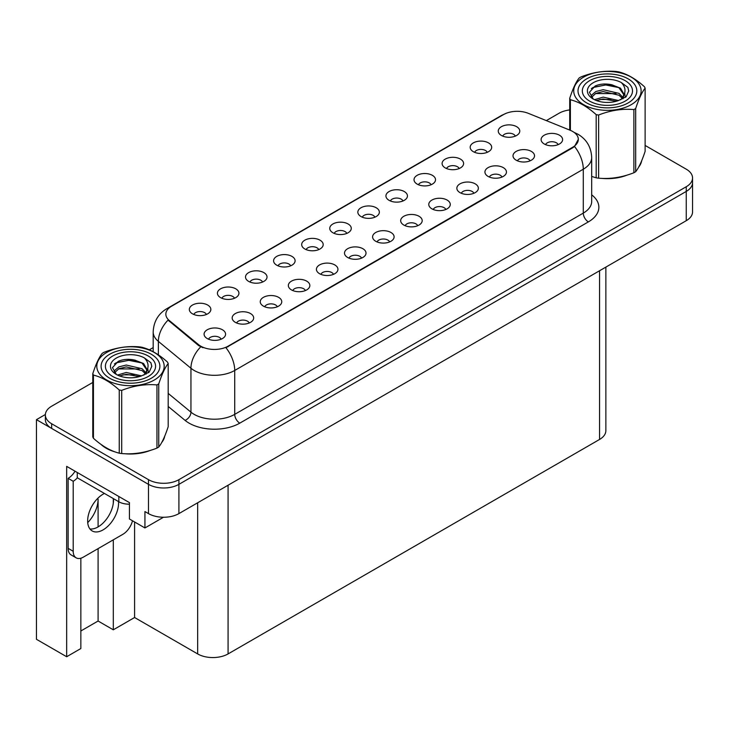 <?xml version="1.0" encoding="UTF-8"?>
<svg xmlns="http://www.w3.org/2000/svg" width="729" height="729" viewBox="0 0 729 729"><rect width="100%" height="100%" fill="white"/><g stroke="black" fill="none" stroke-linecap="round" stroke-linejoin="round"><path stroke-width="1.09" d="M374.897 217.187A6.452 3.727 0 0 0 373.166 215.365A6.452 3.727 0 0 0 366.805 214.426A6.452 3.727 0 0 0 362.304 217.187M376.2 207.756A10.753 6.206 0 0 0 362.422 207.063A10.753 6.206 0 0 0 358.859 214.782A10.753 6.206 0 0 0 360.992 216.54A10.753 6.206 0 0 0 378.342 214.782A10.753 6.206 0 0 0 376.2 207.756M346.813 233.398A6.452 3.727 0 0 0 345.081 231.585A6.452 3.727 0 0 0 338.721 230.637A6.452 3.727 0 0 0 334.219 233.398M348.116 223.976A10.753 6.206 0 0 0 334.338 223.284A10.753 6.206 0 0 0 330.775 231.002A10.753 6.206 0 0 0 332.907 232.751A10.753 6.206 0 0 0 350.257 231.002A10.753 6.206 0 0 0 348.116 223.976M318.728 249.61A6.452 3.727 0 0 0 316.997 247.796A6.452 3.727 0 0 0 310.636 246.858A6.452 3.727 0 0 0 306.134 249.61M320.031 240.187A10.753 6.206 0 0 0 306.253 239.495A10.753 6.206 0 0 0 302.69 247.213A10.753 6.206 0 0 0 304.822 248.972A10.753 6.206 0 0 0 322.172 247.213A10.753 6.206 0 0 0 320.031 240.187M501.98 177.056A6.452 3.727 0 0 0 500.249 175.242A6.452 3.727 0 0 0 493.897 174.295A6.452 3.727 0 0 0 489.396 177.056M503.292 167.634A10.753 6.206 0 0 0 489.514 166.941A10.753 6.206 0 0 0 485.951 174.659A10.753 6.206 0 0 0 488.084 176.409A10.753 6.206 0 0 0 505.425 174.659A10.753 6.206 0 0 0 503.292 167.634M417.726 225.698A6.452 3.727 0 0 0 415.995 223.885A6.452 3.727 0 0 0 409.643 222.937A6.452 3.727 0 0 0 405.142 225.698M419.038 216.276A10.753 6.206 0 0 0 405.26 215.584A10.753 6.206 0 0 0 401.697 223.302A10.753 6.206 0 0 0 403.83 225.061A10.753 6.206 0 0 0 421.171 223.302A10.753 6.206 0 0 0 419.038 216.276M515.321 136.113A6.452 3.727 0 0 0 513.59 134.3A6.452 3.727 0 0 0 507.229 133.352A6.452 3.727 0 0 0 502.728 136.113M516.624 126.682A10.753 6.206 0 0 0 502.846 125.989A10.753 6.206 0 0 0 499.283 133.708A10.753 6.206 0 0 0 501.415 135.466A10.753 6.206 0 0 0 518.766 133.708A10.753 6.206 0 0 0 516.624 126.682M445.811 209.487A6.452 3.727 0 0 0 444.079 207.674A6.452 3.727 0 0 0 437.728 206.726A6.452 3.727 0 0 0 433.226 209.487M447.123 200.065A10.753 6.206 0 0 0 433.345 199.372A10.753 6.206 0 0 0 429.782 207.082A10.753 6.206 0 0 0 431.914 208.84A10.753 6.206 0 0 0 449.255 207.082A10.753 6.206 0 0 0 447.123 200.065M530.065 160.845A6.452 3.727 0 0 0 528.334 159.031A6.452 3.727 0 0 0 521.982 158.084A6.452 3.727 0 0 0 517.481 160.845M531.377 151.413A10.753 6.206 0 0 0 517.599 150.721A10.753 6.206 0 0 0 514.036 158.439A10.753 6.206 0 0 0 516.168 160.198A10.753 6.206 0 0 0 533.51 158.439A10.753 6.206 0 0 0 531.377 151.413M234.474 298.252A6.452 3.727 0 0 0 232.742 296.439A6.452 3.727 0 0 0 226.382 295.5A6.452 3.727 0 0 0 221.88 298.252M235.777 288.83A10.753 6.206 0 0 0 221.999 288.137A10.753 6.206 0 0 0 218.436 295.856A10.753 6.206 0 0 0 220.568 297.614A10.753 6.206 0 0 0 237.918 295.856A10.753 6.206 0 0 0 235.777 288.83M305.396 290.561A6.452 3.727 0 0 0 303.656 288.748A6.452 3.727 0 0 0 297.304 287.8A6.452 3.727 0 0 0 292.803 290.561M306.699 281.13A10.753 6.206 0 0 0 292.921 280.437A10.753 6.206 0 0 0 289.358 288.155A10.753 6.206 0 0 0 291.491 289.914A10.753 6.206 0 0 0 308.832 288.155A10.753 6.206 0 0 0 306.699 281.13M459.152 168.536A6.452 3.727 0 0 0 457.42 166.722A6.452 3.727 0 0 0 451.06 165.784A6.452 3.727 0 0 0 446.558 168.536M460.455 159.113A10.753 6.206 0 0 0 446.677 158.421A10.753 6.206 0 0 0 443.114 166.139A10.753 6.206 0 0 0 445.246 167.898A10.753 6.206 0 0 0 462.596 166.139A10.753 6.206 0 0 0 460.455 159.113M249.227 322.983A6.452 3.727 0 0 0 247.486 321.17A6.452 3.727 0 0 0 241.135 320.231A6.452 3.727 0 0 0 236.633 322.983M250.53 313.561A10.753 6.206 0 0 0 236.752 312.869A10.753 6.206 0 0 0 233.189 320.587A10.753 6.206 0 0 0 235.321 322.346A10.753 6.206 0 0 0 252.662 320.587A10.753 6.206 0 0 0 250.53 313.561M473.896 193.267A6.452 3.727 0 0 0 472.164 191.454A6.452 3.727 0 0 0 465.813 190.515A6.452 3.727 0 0 0 461.311 193.267M475.208 183.845A10.753 6.206 0 0 0 461.43 183.152A10.753 6.206 0 0 0 457.867 190.87A10.753 6.206 0 0 0 459.999 192.629A10.753 6.206 0 0 0 477.34 190.87A10.753 6.206 0 0 0 475.208 183.845M333.472 274.341A6.452 3.727 0 0 0 331.741 272.528A6.452 3.727 0 0 0 325.389 271.589A6.452 3.727 0 0 0 320.888 274.341M334.784 264.919A10.753 6.206 0 0 0 321.006 264.226A10.753 6.206 0 0 0 317.443 271.944A10.753 6.206 0 0 0 319.575 273.703A10.753 6.206 0 0 0 336.916 271.944A10.753 6.206 0 0 0 334.784 264.919M487.236 152.325A6.452 3.727 0 0 0 485.505 150.511A6.452 3.727 0 0 0 479.144 149.563A6.452 3.727 0 0 0 474.643 152.325M488.539 142.902A10.753 6.206 0 0 0 474.761 142.21A10.753 6.206 0 0 0 471.198 149.928A10.753 6.206 0 0 0 473.331 151.678A10.753 6.206 0 0 0 490.681 149.928A10.753 6.206 0 0 0 488.539 142.902M389.641 241.919A6.452 3.727 0 0 0 387.91 240.096A6.452 3.727 0 0 0 381.559 239.158A6.452 3.727 0 0 0 377.057 241.919M390.954 232.487A10.753 6.206 0 0 0 377.175 231.795A10.753 6.206 0 0 0 373.613 239.513A10.753 6.206 0 0 0 375.745 241.272A10.753 6.206 0 0 0 393.086 239.513A10.753 6.206 0 0 0 390.954 232.487M402.982 200.967A6.452 3.727 0 0 0 401.251 199.154A6.452 3.727 0 0 0 394.89 198.206A6.452 3.727 0 0 0 390.389 200.967M404.285 191.545A10.753 6.206 0 0 0 390.507 190.852A10.753 6.206 0 0 0 386.944 198.57A10.753 6.206 0 0 0 389.076 200.32A10.753 6.206 0 0 0 406.427 198.57A10.753 6.206 0 0 0 404.285 191.545M361.557 258.13A6.452 3.727 0 0 0 359.825 256.316A6.452 3.727 0 0 0 353.474 255.369A6.452 3.727 0 0 0 348.972 258.13M362.869 248.707A10.753 6.206 0 0 0 349.091 248.015A10.753 6.206 0 0 0 345.528 255.733A10.753 6.206 0 0 0 347.66 257.483A10.753 6.206 0 0 0 365.001 255.733A10.753 6.206 0 0 0 362.869 248.707M277.312 306.772A6.452 3.727 0 0 0 275.571 304.959A6.452 3.727 0 0 0 269.22 304.011A6.452 3.727 0 0 0 264.718 306.772M278.615 297.35A10.753 6.206 0 0 0 264.837 296.657A10.753 6.206 0 0 0 261.274 304.376A10.753 6.206 0 0 0 263.406 306.125A10.753 6.206 0 0 0 280.747 304.376A10.753 6.206 0 0 0 278.615 297.35M431.067 184.756A6.452 3.727 0 0 0 429.335 182.943A6.452 3.727 0 0 0 422.975 181.995A6.452 3.727 0 0 0 418.473 184.756M432.37 175.334A10.753 6.206 0 0 0 418.592 174.641A10.753 6.206 0 0 0 415.029 182.35A10.753 6.206 0 0 0 417.161 184.109A10.753 6.206 0 0 0 434.511 182.35A10.753 6.206 0 0 0 432.37 175.334M221.142 339.204A6.452 3.727 0 0 0 219.402 337.39A6.452 3.727 0 0 0 213.05 336.443A6.452 3.727 0 0 0 208.549 339.204M222.445 329.781A10.753 6.206 0 0 0 208.667 329.089A10.753 6.206 0 0 0 205.104 336.798A10.753 6.206 0 0 0 207.236 338.557A10.753 6.206 0 0 0 224.578 336.798A10.753 6.206 0 0 0 222.445 329.781M290.643 265.83A6.452 3.727 0 0 0 288.912 264.016A6.452 3.727 0 0 0 282.551 263.069A6.452 3.727 0 0 0 278.05 265.83M291.946 256.398A10.753 6.206 0 0 0 278.168 255.706A10.753 6.206 0 0 0 274.605 263.424A10.753 6.206 0 0 0 276.738 265.183A10.753 6.206 0 0 0 294.088 263.424A10.753 6.206 0 0 0 291.946 256.398M262.558 282.041A6.452 3.727 0 0 0 260.827 280.228A6.452 3.727 0 0 0 254.467 279.28A6.452 3.727 0 0 0 249.965 282.041M263.862 272.619A10.753 6.206 0 0 0 250.083 271.926A10.753 6.206 0 0 0 246.52 279.644A10.753 6.206 0 0 0 248.653 281.394A10.753 6.206 0 0 0 266.003 279.644A10.753 6.206 0 0 0 263.862 272.619M558.15 144.624A6.452 3.727 0 0 0 556.418 142.811A6.452 3.727 0 0 0 550.067 141.873A6.452 3.727 0 0 0 545.565 144.624M559.462 135.202A10.753 6.206 0 0 0 545.684 134.51A10.753 6.206 0 0 0 542.121 142.228A10.753 6.206 0 0 0 544.253 143.987A10.753 6.206 0 0 0 561.594 142.228A10.753 6.206 0 0 0 559.462 135.202M206.389 314.472A6.452 3.727 0 0 0 204.658 312.659A6.452 3.727 0 0 0 198.297 311.711A6.452 3.727 0 0 0 193.796 314.472M207.692 305.05A10.753 6.206 0 0 0 193.914 304.358A10.753 6.206 0 0 0 190.351 312.067A10.753 6.206 0 0 0 192.483 313.825A10.753 6.206 0 0 0 209.834 312.067A10.753 6.206 0 0 0 207.692 305.05M572.648 131.457A19.355 11.172 0 0 0 570.06 130.209L528.315 113.332A19.355 11.172 0 0 0 503.529 114.581L171.525 306.262A19.355 11.172 0 0 0 165.847 314.163A19.355 11.172 0 0 0 169.356 320.578L198.58 344.671A19.355 11.172 0 0 0 228.122 346.166L572.648 147.258A19.355 11.172 0 0 0 578.316 139.357A19.355 11.172 0 0 0 572.648 131.457M45.371 414.509L36.45 419.658L148.488 484.348A21.506 12.42 0 0 0 178.906 484.348L686.253 191.426A21.506 12.42 0 0 0 692.55 182.651A21.506 12.42 0 0 1 686.253 191.426L178.906 484.348A21.506 12.42 0 0 1 148.488 484.348L51.659 428.442A21.506 12.42 0 0 1 45.362 419.658L45.362 414.974A21.506 12.42 0 0 0 51.659 423.759L148.488 479.664A21.506 12.42 0 0 0 178.906 479.664L686.253 186.742A21.506 12.42 0 0 0 692.55 177.967A21.506 12.42 0 0 0 686.253 169.183L645.119 145.435M80.855 558.214L80.855 648.537L66.667 656.738L66.667 466.369L129.425 502.609L129.425 518.993L144.934 527.951L144.934 511.567L148.488 513.608A21.506 12.42 0 0 0 178.906 513.608L686.253 220.696A21.506 12.42 0 0 0 692.55 211.92L692.55 177.967M163.478 517.253L144.934 527.951M66.667 656.738L36.45 639.297L36.45 419.658M605.863 267.106L605.863 430.666A21.506 12.42 180 0 1 599.566 439.45L228.077 653.922A21.506 12.42 180 0 1 197.659 653.922L134.592 617.518L134.592 521.982M134.592 617.518L113.305 629.81L113.305 539.843M113.305 503.147L113.305 498.572M80.855 630.977L98.096 621.026L113.305 629.81M87.726 522.611A22.945 13.25 120 0 0 98.096 499.155L97.376 498.736M98.096 621.026L98.096 548.618M98.096 526.903L98.096 499.155M101.039 444.435A34.409 19.865 0 0 0 106.152 448.198A34.409 19.865 0 0 0 115.337 451.989M578.316 139.357L574.525 146.474L572.648 147.841L225.944 347.724A25.096 14.489 60 0 1 234.72 370.46A28.677 16.557 180 0 1 194.16 370.46A28.677 16.557 180 0 1 190.943 368.245L158.375 341.391A28.677 16.557 180 0 1 153.19 331.895L153.19 351.715M202.926 347.724L198.58 345.528L168.053 320.104A25.096 16.785 129.5 0 0 158.375 341.391L158.375 354.877M591.693 176.464A34.409 19.865 0 0 0 592.267 176.628M601.543 178.368A34.409 19.865 0 0 0 627.031 175.124M638.65 167.132A34.409 19.865 0 0 0 641.657 160.827M124.604 453.72A34.409 19.865 0 0 0 150.101 450.476M161.72 442.494A34.409 19.865 0 0 0 164.718 436.179M569.714 109.924A21.506 12.42 0 0 0 559.006 113.277L546.322 120.604M153.19 347.578L149.299 349.829M92.783 382.452L51.659 406.199A21.506 12.42 0 0 0 45.362 414.974M104.438 493.451A21.87 12.621 120 0 0 103.117 494.153A21.87 12.621 120 0 0 88.829 513.416A21.87 12.621 120 0 0 92.182 530.94A21.87 12.621 120 0 0 103.117 529.855A21.87 12.621 120 0 0 118.517 501.579M113.451 498.654A21.87 12.621 -60 0 1 98.041 526.93A21.87 12.621 -60 0 1 89.94 528.962M132.496 520.77A14.343 8.274 -60 0 1 122.882 534.302L83.343 557.138A14.343 8.274 -60 0 1 76.171 557.849A14.343 8.274 -60 0 1 73.201 551.279L73.201 481.268L68.134 478.342A14.343 8.274 120 0 0 75.041 471.216M77.374 477.823A14.343 8.274 -60 0 1 73.201 481.268M76.171 557.849L71.105 554.915A14.343 8.274 -60 0 1 68.134 548.354L68.134 478.342M118.827 496.495L118.827 501.762A14.343 8.274 0 0 0 129.425 504.176M77.256 472.492L77.256 477.759L118.827 501.762M586.635 102.889A29.397 16.967 180 0 1 586.635 78.887A29.397 16.967 180 0 1 628.207 78.887L628.207 78.887A29.397 16.967 180 0 1 628.207 102.889A29.397 16.967 180 0 1 586.635 102.889M589.679 80.646A25.096 14.489 180 0 1 625.163 80.646A25.096 14.489 180 0 1 625.163 101.131A25.096 14.489 180 0 1 589.679 101.131A25.096 14.489 180 0 1 589.679 80.646M618.538 87.498L606.993 84.71L593.506 87.28L591.356 88.546M625.336 97.394L624.68 93.102M616.032 93.604L595.456 93.558M618.684 87.58L605.717 84.974L593.096 87.489M610.984 99.454L599.757 99.499M109.705 378.242A29.397 16.967 180 0 1 109.705 354.248A29.397 16.967 180 0 1 151.277 354.248L151.277 354.248A29.397 16.967 180 0 1 151.277 378.242A29.397 16.967 180 0 1 109.705 378.242M112.749 355.998A25.096 14.489 180 0 1 148.233 355.998A25.096 14.489 180 0 1 148.233 376.492A25.096 14.489 180 0 1 112.749 376.492A25.096 14.489 180 0 1 112.749 355.998M141.608 362.851L130.054 360.062L116.576 362.632L114.426 363.899M148.406 372.747L147.741 368.464M139.093 368.965L118.526 368.91M141.745 362.942L128.787 360.336L116.157 362.842M134.054 374.806L122.818 374.852M583.592 77.137A33.698 19.455 -0 0 0 583.592 104.648A33.698 19.455 -0 0 0 631.25 104.648A33.698 19.455 -0 0 0 631.25 77.137A33.698 19.455 -0 0 0 583.592 77.137M591.693 176.427L596.185 177.812A38.71 22.353 -0 0 0 598.627 178.195C610.337 179.216 622.083 177.402 633.884 172.746A38.71 22.353 -0 0 0 634.795 172.235A38.71 22.353 -0 0 0 635.679 171.707C638.814 167.788 641.967 161 645.119 151.35L645.119 88.182A38.71 22.353 -0 0 0 644.463 86.769C635.843 78.951 627.241 73.984 618.657 71.87A38.71 22.353 -0 0 0 616.205 71.488C604.414 70.476 592.659 72.299 580.958 76.946A38.71 22.353 -0 0 0 580.047 77.456A38.71 22.353 -0 0 0 579.163 77.976C576.001 81.958 572.857 88.738 569.714 98.333A38.71 22.353 -0 0 0 570.379 99.745L570.379 130.336M596.185 177.812L596.185 114.644C587.556 106.835 578.954 101.869 570.379 99.745M596.185 114.644A38.71 22.353 -0 0 0 598.627 115.027L598.627 178.195M633.884 172.746L633.884 109.569C622.183 108.548 610.428 110.361 598.627 115.027M633.884 109.569A38.71 22.353 -0 0 0 634.795 109.058A38.71 22.353 -0 0 0 635.679 108.539L635.679 171.707M618.575 100.529L603.175 97.121L594.445 99.7M616.424 101.222L603.175 98.98L596.413 100.547M622.785 97.267L619.012 93.376L603.175 89.685L595.83 91.517L591.593 95.135L591.037 97.112M622.183 98.196L619.012 95.235L603.175 91.544L595.83 93.376L591.374 97.467M620.734 99.8L623.249 96.319L623.805 93.868L620.516 88.173L611.522 84.701C605.389 83.452 599.931 83.89 595.156 86.004L589.387 92.291L593.26 99.035A20.029 11.564 -0 0 0 618.301 100.602L626.111 96.811L628.735 90.888L627.842 87.352L621.272 82.541A20.029 11.564 -0 0 0 593.26 82.714A20.029 11.564 -0 0 0 593.26 99.071M622.949 98.834L623.805 95.335M623.76 94.597L619.012 87.799L611.95 84.783M621.272 82.541C625.446 86.778 626.111 91.371 623.249 96.31M569.714 130.063L569.714 98.333M645.119 88.182C641.985 92.1 638.841 98.889 635.679 108.539M628.735 91.07L627.842 87.352M106.662 352.49A33.698 19.455 -0 0 0 106.662 380A33.698 19.455 -0 0 0 154.311 380A33.698 19.455 -0 0 0 154.311 352.49A33.698 19.455 -0 0 0 106.662 352.49M103.117 352.809A38.71 22.353 -0 0 0 102.233 353.337C99.071 357.31 95.918 364.099 92.783 373.685A38.71 22.353 -0 0 0 93.44 375.098L93.44 438.275C102.024 446.057 110.626 451.023 119.246 453.174A38.71 22.353 -0 0 0 121.697 453.547C133.398 454.577 145.153 452.755 156.954 448.098A38.71 22.353 -0 0 0 157.865 447.588A38.71 22.353 -0 0 0 158.749 447.059C161.884 443.141 165.027 436.352 168.189 426.711L168.189 363.534A38.71 22.353 -0 0 0 167.533 362.122C158.913 354.312 150.311 349.346 141.727 347.223A38.71 22.353 -0 0 0 139.275 346.84C127.475 345.838 115.729 347.651 104.028 352.298A38.71 22.353 -0 0 0 103.117 352.809M119.246 453.174L119.246 389.997C110.626 382.187 102.024 377.221 93.44 375.098M119.246 389.997A38.71 22.353 -0 0 0 121.697 390.38L121.697 453.547M156.954 448.098L156.954 384.921C145.253 383.901 133.498 385.723 121.697 390.38M156.954 384.921A38.71 22.353 -0 0 0 157.865 384.42A38.71 22.353 -0 0 0 158.749 383.891L158.749 447.059M92.783 373.685L92.783 436.853A38.71 22.353 -0 0 0 93.44 438.275M141.636 375.882L126.245 372.473L117.515 375.052M139.494 376.574L126.245 374.332L119.474 375.909M145.846 372.628L142.073 368.728L126.245 365.038L118.9 366.869L114.653 370.496L114.107 372.464M145.244 373.549L142.073 370.587L126.245 366.897L118.9 368.728L114.435 372.829M143.804 375.162L146.319 371.672L146.875 369.22L143.577 363.525L134.583 360.053C128.459 358.805 123.001 359.242 118.226 361.356L112.448 367.644L116.33 374.387M146.01 374.187L146.875 370.697M146.83 369.949L142.073 363.151L135.02 360.135M116.321 358.067A20.029 11.564 -0 0 0 116.321 374.424A20.029 11.564 -0 0 0 141.362 375.954L149.172 372.173L151.805 366.25L150.903 362.714L144.342 357.893A20.029 11.564 -0 0 0 116.321 358.067M144.342 357.893C148.516 362.131 149.172 366.723 146.319 371.662M168.189 363.534C165.055 367.462 161.911 374.241 158.749 383.891M151.805 366.432L150.903 362.714M686.253 220.696L686.253 186.742M178.906 513.608L178.906 479.664M148.488 513.608L148.488 479.664M228.077 653.922L228.077 485.222M599.566 439.45L599.566 270.741M197.659 653.922L197.659 502.782M169.356 320.578L169.356 321.425M198.58 344.671L198.58 345.528M228.122 346.166L228.122 346.74M572.648 147.258L572.648 147.841M591.693 194.843A35.849 20.694 180 0 1 588.358 221.898L239.786 423.148A7.172 4.137 60 0 1 234.72 414.364L583.291 213.114A28.677 16.557 0 0 0 591.693 201.404L591.693 157.51A28.677 16.557 180 0 1 583.291 169.21A25.096 14.489 -120 0 0 574.525 146.474M239.786 423.148A35.849 20.694 180 0 1 189.093 423.148A35.849 20.694 180 0 1 185.075 420.378L168.189 406.463M200.721 346.849A25.096 16.785 129.5 0 0 190.943 368.245L190.943 412.149A28.677 16.557 0 0 0 194.16 414.364A28.677 16.557 0 0 0 234.72 414.364L234.72 370.46L583.291 169.21L583.291 213.114A7.172 4.137 60 0 0 588.358 221.898M591.693 157.51C591.201 147.194 586.672 139.467 578.097 134.309L574.47 132.55A25.096 11.755 112 0 0 574.133 132.423M169.383 307.729A25.096 14.489 -120 0 0 166.786 308.704C158.211 313.853 153.673 321.589 153.19 331.895M166.786 308.704L501.415 115.51A25.096 14.489 60 0 1 503.32 114.699M51.659 423.759L51.659 428.442M168.189 393.387L190.943 412.149A7.172 4.793 -50.5 0 1 185.075 420.378M73.201 551.279L68.134 548.354M501.415 115.51L506.017 113.369M592.677 87.699L593.397 87.334M641.119 162.831L641.119 162.093M115.738 363.051L116.467 362.687M164.18 438.184L164.18 437.446"/></g></svg>
